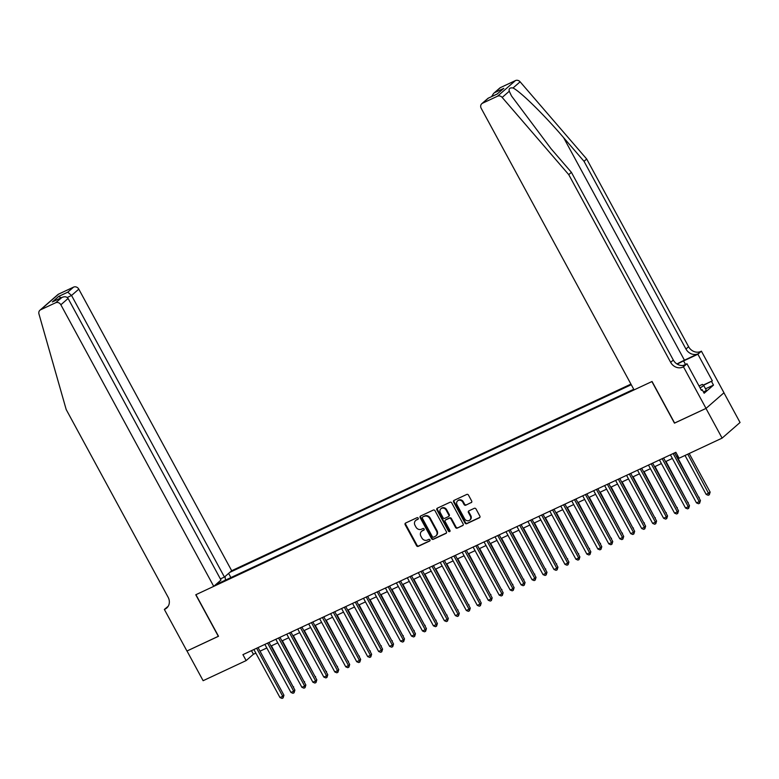 <?xml version="1.0" encoding="UTF-8"?>
<svg xmlns="http://www.w3.org/2000/svg" width="779" height="779" viewBox="0 0 779 779"><rect width="100%" height="100%" fill="white"/><g stroke="black" fill="none" stroke-linecap="round" stroke-linejoin="round"><path stroke-width="1.17" d="M418.226 518.152A0.935 0.828 -131.1 0 0 417.028 517.684L405.596 523.03A1.334 1.178 -131.1 0 0 405.158 524.695L416.551 545.689A1.334 1.178 -131.1 0 0 418.265 546.352L429.696 541.006A0.935 0.828 -131.1 0 0 428.81 539.38L427.33 540.071A4.275 3.768 -131.1 0 1 421.858 537.948L420.913 536.195A4.275 3.768 -131.1 0 1 421.546 531.366A4.275 3.768 -131.1 0 1 422.325 530.859L423.805 530.168A0.935 0.828 -131.1 0 0 422.919 528.532L421.439 529.223A4.275 3.768 -131.1 0 1 415.967 527.101L415.022 525.348A4.275 3.768 -131.1 0 1 415.655 520.518A4.275 3.768 -131.1 0 1 416.434 520.012L417.914 519.32A0.935 0.828 -131.1 0 0 418.226 518.152M471.227 502.659A1.334 1.178 -131.1 0 0 471.665 500.994L468.471 495.103A1.334 1.178 -131.1 0 0 466.757 494.441L454.069 500.371A1.334 1.178 -131.1 0 0 453.621 502.046L465.024 523.04A1.334 1.178 -131.1 0 0 466.728 523.702L479.426 517.762A1.334 1.178 -131.1 0 0 479.864 516.097L476.008 508.979A1.334 1.178 -131.1 0 0 474.294 508.317L468.861 510.858A1.334 1.178 -131.1 0 0 468.422 512.524L470.331 516.058A3.574 3.145 -131.1 0 1 464.576 518.746L457.078 504.928A3.574 3.145 -131.1 0 1 462.833 502.231L464.08 504.539A1.334 1.178 -131.1 0 0 465.793 505.201L471.665 502.28L465.793 505.201M674.614 423.026L705.978 408.42L722.114 438.119L740.05 422.491L723.934 392.801M674.468 423.153L651.896 381.564L195.928 594.689L218.51 636.268L186.999 651.001L203.124 680.7L246.145 660.592L253.418 654.253L255.853 653.114M722.114 438.119L679.084 458.227L675.86 452.287L242.921 654.652L246.145 660.592M435.013 510.742A1.334 1.178 -131.1 0 0 433.299 510.079L420.602 516.01A1.334 1.178 -131.1 0 0 420.163 517.684L431.566 538.679A1.334 1.178 -131.1 0 0 433.27 539.341L445.968 533.401A1.334 1.178 -131.1 0 0 446.406 531.736L435.013 510.742M437.34 508.19L450.028 502.26A1.334 1.178 -131.1 0 1 451.742 502.922L463.135 523.916A1.334 1.178 -131.1 0 1 462.697 525.582L457.263 528.123A1.334 1.178 -131.1 0 1 455.549 527.461L450.934 518.95A1.334 1.178 -131.1 0 0 449.22 518.288L445.617 519.973A1.334 1.178 -131.1 0 0 445.179 521.638L449.989 530.499A0.935 0.828 -131.1 0 1 448.48 531.2L436.892 509.865A1.334 1.178 -131.1 0 1 437.34 508.19A1.334 1.178 -131.1 0 0 437.379 509.437L436.892 509.865M630.941 384.105L231.684 570.725L78.796 289.145L71.551 295.465L67.247 297.481M631.272 384.719L229.795 572.37M215.627 584.717L633.746 389.286M260.02 651.166L266.817 647.992M270.975 646.044L277.772 642.87M281.94 640.922L288.736 637.748M292.894 635.8L299.691 632.626M303.859 630.678L310.655 627.504M314.823 625.556L321.62 622.382M325.778 620.435L332.575 617.25M336.742 615.313L343.539 612.128M347.697 610.181L354.494 607.007M358.661 605.059L365.458 601.885M369.626 599.937L376.423 596.763M380.58 594.815L387.377 591.641M391.545 589.693L398.342 586.519M402.509 584.571L409.296 581.397M413.464 579.449L420.261 576.275M424.428 574.327L431.225 571.143M435.383 569.206L442.18 566.021M446.348 564.074L453.144 560.899M457.312 558.952L464.109 555.778M468.267 553.83L475.063 550.656M479.231 548.708L486.028 545.534M490.186 543.586L496.983 540.412M501.15 538.464L507.947 535.29M512.115 533.342L518.911 530.158M523.069 528.22L529.866 525.036M534.034 523.089L540.83 519.914M544.988 517.967L551.785 514.792M555.953 512.845L562.75 509.67M566.917 507.723L573.714 504.549M577.872 502.601L584.669 499.427M588.836 497.479L595.633 494.305M599.791 492.357L606.588 489.183M610.755 487.235L617.552 484.051M621.72 482.113L628.517 478.929M632.675 476.982L639.471 473.807M643.639 471.86L650.436 468.685M654.603 466.738L661.39 463.563M665.558 461.616L672.355 458.442M676.523 456.494L677.818 455.89M251.461 650.66L253.418 654.253M230.896 577.58L228.627 573.393M225.073 576.479L225.443 580.131M218.85 583.208L218.013 582.634M418.274 518.96L416.921 519.583A4.275 3.768 -131.1 0 0 416.142 520.099L415.655 520.518M421.546 531.366L422.023 530.937A4.275 3.768 -131.1 0 1 422.812 530.431L424.166 529.798M405.625 523.011A1.334 1.178 -131.1 0 0 405.645 524.277L417.038 545.271A1.334 1.178 -131.1 0 0 418.751 545.933L430.047 540.645M420.641 516A1.334 1.178 -131.1 0 0 420.65 517.256L432.043 538.25A1.334 1.178 -131.1 0 0 433.757 538.912L446.416 532.992M422.676 517.09A0.935 0.828 -131.1 0 0 422.364 518.259L432.374 536.692A0.935 0.828 -131.1 0 0 433.572 537.15L435.13 536.419A4.275 3.768 -131.1 0 0 435.909 535.913A4.275 3.768 -131.1 0 0 436.542 531.083L429.706 518.483A4.275 3.768 -131.1 0 0 424.234 516.36L423.163 516.672A0.935 0.828 -131.1 0 0 422.861 516.935M435.909 535.913L436.396 535.494A4.275 3.768 -131.1 0 0 437.029 530.655L436.542 531.083M423.163 516.672L424.721 515.941A4.275 3.768 -131.1 0 1 430.193 518.064L437.029 530.655M463.145 525.173L457.263 528.123M445.666 519.924A1.334 1.178 -131.1 0 1 446.104 519.544L449.707 517.86A1.334 1.178 -131.1 0 1 451.411 518.522L456.036 527.042A1.334 1.178 -131.1 0 0 457.75 527.704M437.379 509.437L448.967 530.781A0.935 0.828 -131.1 0 0 450.038 531.288M446.133 510.109A3.574 3.145 -131.1 0 0 440.378 512.806L443.017 517.675A1.334 1.178 -131.1 0 0 444.731 518.337L448.334 516.652A1.334 1.178 -131.1 0 0 448.782 514.987L446.133 510.109L446.62 509.69A3.574 3.145 -131.1 0 0 441.391 508.346L440.904 508.765M448.821 516.234A1.334 1.178 -131.1 0 0 449.259 514.559L448.782 514.987M446.62 509.69L449.259 514.559M457.604 500.887L458.091 500.469A3.574 3.145 -131.1 0 1 463.32 501.812L464.566 504.12A1.334 1.178 -131.1 0 0 466.28 504.782M469.805 520.099L470.292 519.671A3.574 3.145 -131.1 0 0 470.818 515.63L470.331 516.058M468.89 510.839A1.334 1.178 -131.1 0 0 468.909 512.105L470.818 515.63M454.099 500.361A1.334 1.178 -131.1 0 0 454.108 501.618L465.501 522.612A1.334 1.178 -131.1 0 0 467.215 523.274L479.874 517.353M293.274 687.107L271.413 645.84M293.644 686.786L293.517 687.565M256.642 648.235L282.728 696.29L279.992 697.575L253.896 649.52M258.063 647.573L283.946 695.238L282.728 696.29L283.108 697.906L282.017 698.422L279.992 697.575M283.946 695.238L283.108 697.906M699.036 385.956L702.385 384.388L703.768 385.576L706.349 390.328L703.534 392.139M703.768 385.576L700.107 387.932M220.389 578.933L224.43 577.044L71.551 295.465L67.783 292.164L73.577 287.12L58.61 294.111L40.674 309.75A4.08 3.603 -131.1 0 0 38.95 313.947L66.196 409.54L168.128 597.259A9.523 8.394 48.9 0 1 166.706 608.029A9.523 8.394 48.9 0 1 164.963 609.159L164.359 609.441L186.941 651.02L218.48 636.229M224.43 577.044L231.684 570.725M218.344 636.346L195.763 594.766L213.738 586.363L60.859 304.784A4.08 3.603 -131.1 0 0 55.63 302.758L40.674 309.75M164.359 609.441L168.215 606.218M213.738 586.363L220.993 580.043L68.104 298.464L60.859 304.784M39.924 310.237L57.86 294.598A4.08 3.603 48.9 0 1 58.61 294.111M73.577 287.12A4.08 3.603 48.9 0 1 78.796 289.145M167.894 606.705A9.523 8.394 48.9 0 1 167.621 606.841L164.963 609.159M55.63 302.758L62.057 297.374L53.624 301.356M52.962 301.619L61.424 297.705C64.414 296.244 66.634 296.497 68.104 298.464M52.329 301.96L58.678 296.419L61.103 297.821M500.488 87.579L493.594 93.422L499.738 88.066A4.08 3.603 48.9 0 1 500.488 87.579L515.455 80.578A4.08 3.603 48.9 0 1 520.119 81.805L586.684 159.004L584.026 161.321L685.958 349.041A9.523 8.394 -131.1 0 0 698.14 353.773L684.439 360.18A17.732 2.055 -28.5 0 0 676.97 363.968M584.026 161.321L563.616 137.649C544.239 114.912 520.343 91.455 513.02 87.988C509.875 87.511 508.619 88.602 509.271 91.25L511.501 95.944L550.987 148.653L571.396 172.334L673.319 360.054A9.523 8.394 -131.1 0 0 685.51 364.776L682.852 367.094L683.456 366.812L706.037 408.4L674.633 423.075L652.052 381.486L634.077 389.889L481.198 108.31A4.08 3.603 -131.1 0 1 482.552 103.208L497.508 96.216L515.455 80.578M586.684 159.004L688.607 346.723A9.523 8.394 -131.1 0 0 700.798 351.456L701.402 351.173L723.973 392.762L706.037 408.4M571.396 172.334L568.748 174.642L670.67 362.362A9.523 8.394 -131.1 0 0 682.852 367.094M509.271 91.25L502.173 97.433L568.748 174.642M703.223 385.108L712.337 380.853L703.456 385.313M701.285 390.113L702.2 389.685L704.138 393.249L713.496 385.099L711.558 381.535M702.2 389.685L701.421 390.367L686.971 363.744L683.456 366.812M701.402 351.173L697.887 354.241L683.582 360.93A15.317 1.772 -28.5 0 0 677.243 364.134M712.337 380.853L697.887 354.241M683.397 365.419L686.971 363.744M502.173 97.433A4.08 3.603 -131.1 0 0 497.508 96.216M713.496 385.099L705.521 388.818M493.594 93.422L491.598 96.596M494.694 92.623L503.789 88.378L497.129 94.016M503.789 88.378L497.051 94.084M497.44 93.908L488.121 98.222L481.802 103.695M304.229 681.985L282.368 640.718M304.599 681.664L304.482 682.443M315.193 676.863L293.332 635.596M315.563 676.542L315.446 677.321M326.158 671.741L304.297 630.474M326.528 671.42L326.401 672.199M337.112 666.62L315.252 625.352M337.482 666.298L337.365 667.077M267.596 643.113L293.693 691.168L290.947 692.453L264.86 644.399M269.028 642.451L294.9 690.116L293.693 691.168L294.072 692.784L292.972 693.291L290.947 692.453M294.9 690.116L294.072 692.784M278.561 637.991L304.647 686.046L301.911 687.331L275.824 639.277M279.982 637.329L305.865 684.994L304.647 686.046L305.037 687.662L303.937 688.169L301.911 687.331M305.865 684.994L305.037 687.662M289.525 632.869L315.612 680.924L312.876 682.209L286.779 634.155M290.947 632.207L316.829 679.872L315.612 680.924L315.992 682.54L314.901 683.047L312.876 682.209M316.829 679.872L315.992 682.54M300.48 627.747L326.576 675.802L323.83 677.078L297.744 629.023M301.911 627.085L327.784 674.741L326.576 675.802L326.956 677.409L325.856 677.925L323.83 677.078M327.784 674.741L326.956 677.409M348.077 661.488L326.216 620.23M348.447 661.167L348.32 661.955M311.444 622.625L337.531 670.68L334.795 671.956L308.698 623.901M312.866 621.954L338.748 669.619L337.531 670.68L337.911 672.287L336.82 672.803L334.795 671.956M338.748 669.619L337.911 672.287M359.031 656.366L337.171 615.108M359.401 656.045L359.285 656.824M322.399 617.504L348.495 665.558L345.759 666.834L319.663 618.779M323.83 616.832L349.703 664.497L348.495 665.558L348.875 667.165L347.775 667.681L345.759 666.834M349.703 664.497L348.875 667.165M369.996 651.244L348.135 609.986M370.366 650.923L370.249 651.702M333.363 612.382L359.46 660.436L356.714 661.712L330.627 613.657M334.785 611.71L360.667 659.375L359.46 660.436L359.84 662.043L358.739 662.559L356.714 661.712M360.667 659.375L359.84 662.043M380.96 646.122L359.1 604.855M381.33 645.801L381.204 646.58M344.328 607.25L370.414 655.305L367.678 656.59L341.582 608.535M345.749 606.588L371.632 654.253L370.414 655.305L370.794 656.921L369.704 657.437L367.678 656.59M371.632 654.253L370.794 656.921M391.915 641L370.054 599.733M392.285 640.679L392.168 641.458M355.282 602.128L381.379 650.183L378.633 651.468L352.546 603.413M356.714 601.466L382.586 649.131L381.379 650.183L381.759 651.799L380.658 652.305L378.633 651.468M382.586 649.131L381.759 651.799M402.879 635.878L381.019 594.611M403.249 635.557L403.123 636.336M366.247 597.006L392.334 645.061L389.597 646.346L363.501 598.291M367.669 596.344L393.551 644.009L392.334 645.061L392.713 646.677L391.623 647.183L389.597 646.346M393.551 644.009L392.713 646.677M413.834 630.756L391.983 589.489M414.204 630.435L414.087 631.214M377.202 591.884L403.298 639.939L400.562 641.224L374.465 593.17M378.633 591.222L404.505 638.887L403.298 639.939L403.678 641.555L402.577 642.062L400.562 641.224M404.505 638.887L403.678 641.555M424.798 625.634L402.938 584.367M425.168 625.313L425.052 626.092M388.166 586.762L414.262 634.817L411.516 636.102L385.43 588.048M389.588 586.1L415.47 633.765L414.262 634.817L414.642 636.433L413.542 636.94L411.516 636.102M415.47 633.765L414.642 636.433M435.763 620.512L413.902 579.245M436.133 620.181L436.006 620.97M399.13 581.64L425.217 629.695L422.481 630.971L396.384 582.916M400.552 580.978L426.434 628.634L425.217 629.695L425.597 631.302L424.506 631.818L422.481 630.971M426.434 628.634L425.597 631.302M446.718 615.381L424.857 574.123M447.088 615.059L446.971 615.848M410.085 576.518L436.182 624.573L433.436 625.849L407.349 577.794M411.516 575.847L437.389 623.512L436.182 624.573L436.561 626.18L435.461 626.696L433.436 625.849M437.389 623.512L436.561 626.18M457.682 610.259L435.821 569.001M458.052 609.938L457.925 610.717M421.049 571.396L447.136 619.451L444.4 620.727L418.313 572.672M422.471 570.725L448.353 618.39L447.136 619.451L447.516 621.058L446.425 621.574L444.4 620.727M448.353 618.39L447.516 621.058M468.637 605.137L446.786 563.879M469.007 604.816L468.89 605.595M432.014 566.275L458.101 614.329L455.364 615.605L429.268 567.55M433.436 565.603L459.318 613.268L458.101 614.329L458.48 615.936L457.39 616.452L455.364 615.605M459.318 613.268L458.48 615.936M479.601 600.015L457.74 558.747M479.971 599.694L479.854 600.473M442.969 561.143L469.065 609.197L466.319 610.483L440.232 562.428M444.39 560.481L470.273 608.146L469.065 609.197L469.445 610.814L468.345 611.33L466.319 610.483M470.273 608.146L469.445 610.814M490.566 594.893L468.705 553.626M490.936 594.572L490.809 595.351M453.933 556.021L480.02 604.076L477.284 605.361L451.187 557.306M455.355 555.359L481.237 603.024L480.02 604.076L480.4 605.692L479.309 606.198L477.284 605.361M481.237 603.024L480.4 605.692M501.52 589.771L479.66 548.504M501.89 589.45L501.773 590.229M464.888 550.899L490.984 598.954L488.238 600.239L462.151 552.184M466.319 550.237L492.192 597.902L490.984 598.954L491.364 600.57L490.264 601.076L488.238 600.239M492.192 597.902L491.364 600.57M512.485 584.649L490.624 543.382M512.855 584.328L512.728 585.107M475.852 545.777L501.939 593.832L499.203 595.117L473.116 547.062M477.274 545.115L503.156 592.78L501.939 593.832L502.328 595.448L501.228 595.954L499.203 595.117M503.156 592.78L502.328 595.448M523.449 579.527L501.588 538.26M523.809 579.206L523.692 579.985M486.817 540.655L512.903 588.71L510.167 589.985L484.071 541.931M488.238 539.993L514.121 587.648L512.903 588.71L513.283 590.316L512.192 590.833L510.167 589.985M514.121 587.648L513.283 590.316M534.404 574.396L512.543 533.138M534.774 574.074L534.657 574.863M497.771 535.533L523.868 583.588L521.122 584.863L495.035 536.809M499.193 534.861L525.075 582.526L523.868 583.588L524.248 585.195L523.147 585.711L521.122 584.863M525.075 582.526L524.248 585.195M545.368 569.274L523.507 528.016M545.738 568.952L545.612 569.731M508.736 530.411L534.822 578.466L532.086 579.742L505.99 531.687M510.157 529.739L536.04 577.405L534.822 578.466L535.202 580.073L534.112 580.589L532.086 579.742M536.04 577.405L535.202 580.073M556.323 564.152L534.462 522.894M556.693 563.83L556.576 564.609M519.69 525.289L545.787 573.344L543.041 574.62L516.954 526.565M521.122 524.618L546.994 572.283L545.787 573.344L546.167 574.951L545.066 575.467L543.041 574.62M546.994 572.283L546.167 574.951M567.287 559.03L545.427 517.762M567.657 558.709L567.54 559.488M578.252 553.908L556.391 512.64M578.622 553.587L578.495 554.366M589.206 548.786L567.346 507.519M589.576 548.465L589.46 549.244M530.655 520.158L556.751 568.212L554.005 569.498L527.919 521.443M532.076 519.496L557.959 567.161L556.751 568.212L557.131 569.829L556.031 570.345L554.005 569.498M557.959 567.161L557.131 569.829M541.619 515.036L567.706 563.09L564.97 564.376L538.873 516.321M543.041 514.374L568.923 562.039L567.706 563.09L568.086 564.707L566.995 565.213L564.97 564.376M568.923 562.039L568.086 564.707M552.574 509.914L578.67 557.968L575.924 559.254L549.838 511.199M554.005 509.252L579.878 556.917L578.67 557.968L579.05 559.585L577.95 560.091L575.924 559.254M579.878 556.917L579.05 559.585M600.171 543.664L578.31 502.397M600.541 543.343L600.414 544.122M563.538 504.792L589.625 552.847L586.889 554.132L560.792 506.077M564.96 504.13L590.842 551.795L589.625 552.847L590.005 554.463L588.914 554.969L586.889 554.132M590.842 551.795L590.005 554.463M611.125 538.542L589.265 497.275M611.496 538.221L611.379 539M574.493 499.67L600.59 547.725L597.853 549.01L571.757 500.955M575.924 499.008L601.797 546.673L600.59 547.725L600.969 549.341L599.869 549.847L597.853 549.01M601.797 546.673L600.969 549.341M622.09 533.42L600.229 492.153M622.46 533.089L622.343 533.878M585.457 494.548L611.554 542.603L608.808 543.878L582.721 495.824M586.879 493.886L612.761 541.541L611.554 542.603L611.934 544.209L610.833 544.725L608.808 543.878M612.761 541.541L611.934 544.209M633.054 528.289L611.194 487.031M633.424 527.967L633.298 528.756M596.422 489.426L622.509 537.481L619.772 538.756L593.676 490.702M597.844 488.754L623.726 536.419L622.509 537.481L622.888 539.087L621.798 539.604L619.772 538.756M623.726 536.419L622.888 539.087M644.009 523.167L622.148 481.909M644.379 522.845L644.262 523.624M607.377 484.304L633.473 532.359L630.727 533.634L604.64 485.58M608.808 483.632L634.681 531.297L633.473 532.359L633.853 533.966L632.752 534.482L630.727 533.634M634.681 531.297L633.853 533.966M654.973 518.045L633.113 476.787M655.343 517.723L655.217 518.502M618.341 479.182L644.428 527.237L641.692 528.513L615.605 480.458M619.763 478.51L645.645 526.176L644.428 527.237L644.808 528.844L643.717 529.36L641.692 528.513M645.645 526.176L644.808 528.844M665.928 512.923L644.077 471.655M666.298 512.601L666.181 513.38M629.305 474.051L655.392 522.105L652.656 523.391L626.559 475.336M630.727 473.389L656.6 521.054L655.392 522.105L655.772 523.722L654.672 524.238L652.656 523.391M656.6 521.054L655.772 523.722M676.893 507.801L655.032 466.533M677.263 507.48L677.146 508.259M640.26 468.929L666.357 516.983L663.611 518.269L637.524 470.214M641.682 468.267L667.564 515.932L666.357 516.983L666.736 518.6L665.636 519.106L663.611 518.269M667.564 515.932L666.736 518.6M687.857 502.679L665.996 461.411M688.227 502.358L688.1 503.137M651.225 463.807L677.311 511.861L674.575 513.147L648.479 465.092M652.646 463.145L678.528 510.81L677.311 511.861L677.691 513.478L676.6 513.984L674.575 513.147M678.528 510.81L677.691 513.478M698.812 497.557L676.951 456.29M699.182 497.236L699.065 498.015M662.179 458.685L688.276 506.739L685.53 508.025L659.443 459.97M663.611 458.023L689.483 505.688L688.276 506.739L688.655 508.356L687.555 508.862L685.53 508.025M689.483 505.688L688.655 508.356M685.023 455.462L706.193 494.451L710.146 492.114L689.191 453.514M710.146 492.114L709.309 494.782L687.76 454.176M709.309 494.782L708.218 495.288L706.193 494.451M673.144 453.563L699.23 501.618L696.494 502.893L670.407 454.839M674.565 452.901L700.448 500.556L699.23 501.618L699.61 503.224L698.52 503.74L696.494 502.893M700.448 500.556L699.61 503.224M416.921 519.583L416.434 520.012M422.812 530.431L422.325 530.859M418.751 545.933L418.265 546.352M417.038 545.271L416.551 545.689M405.645 524.277L405.158 524.695M433.757 538.912L433.27 539.341M420.65 517.256L420.163 517.684M430.193 518.064L429.706 518.483M424.721 515.941L424.234 516.36M456.036 527.042L455.549 527.461M449.707 517.86L449.22 518.288M446.104 519.544L445.617 519.973M448.967 530.781L448.48 531.2M464.566 504.12L464.08 504.539M463.32 501.812L462.833 502.231M468.909 512.105L468.422 512.524M467.215 523.274L466.728 523.702M454.108 501.618L453.621 502.046M58.678 296.419L67.783 292.164M563.616 137.649L684.439 360.18M673.319 360.054L670.67 362.362M685.958 349.041L688.607 346.723M488.345 98.164L482.552 103.208M520.119 81.805L513.02 87.988M698.14 353.773L700.798 351.456M685.491 364.445L683.582 360.93M422.987 516.779L422.5 517.207M445.861 519.71L445.374 520.129M449.064 516.068L448.577 516.496M488.121 98.222L497.216 93.977"/></g></svg>
